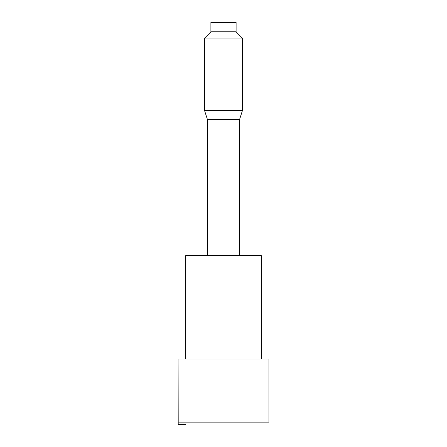 <?xml version="1.0" encoding="UTF-8"?>
<svg xmlns="http://www.w3.org/2000/svg" width="447" height="447" viewBox="0 0 447 447"><rect width="100%" height="100%" fill="white"/><g stroke="black" fill="none" stroke-linecap="round" stroke-linejoin="round"><path stroke-width="0.67" d="M210.889 31.81L210.889 22.35L236.111 22.35L236.111 31.81L210.889 31.81L204.581 38.112L204.581 110.627L242.419 110.627L242.419 38.112L204.581 38.112M204.581 110.627L207.419 119.455L239.581 119.455L242.419 110.627M261.333 359.07L261.333 255.656L185.667 255.656L185.667 359.07M186.433 422.13C185.432 425.471 185.432 425.471 186.433 422.13M178.733 422.13C177.906 425.471 177.906 425.471 178.733 422.13L268.898 422.13L268.898 359.07L178.102 359.07L178.202 424.281M236.111 31.81L242.419 38.112M239.581 119.455L239.581 255.656M207.419 119.455L207.419 255.656M178.102 424.65L185.667 424.65"/></g></svg>
